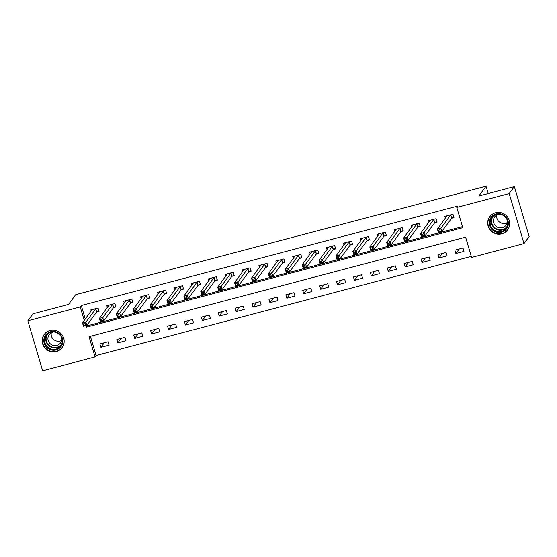 <?xml version="1.0" encoding="UTF-8"?>
<svg xmlns="http://www.w3.org/2000/svg" width="557" height="557" viewBox="0 0 557 557"><rect width="100%" height="100%" fill="white"/><g stroke="black" fill="none" stroke-linecap="round" stroke-linejoin="round"><path stroke-width="0.84" d="M50.046 330.517A11.112 10.778 36.4 0 1 62.112 347.652A11.112 10.778 36.4 0 1 44.205 347.108A11.112 10.778 36.4 0 1 50.046 330.517M495.563 212.774A11.112 10.778 36.4 0 1 507.622 229.909A11.112 10.778 36.4 0 1 489.721 229.366A11.112 10.778 36.4 0 1 495.563 212.774M27.85 320.797L33.002 313.821L68.49 304.435L75.703 294.674L486.059 186.219L478.853 195.987L514.341 186.609L529.15 236.593L523.998 243.569L471.605 257.418L465.603 237.15L89.05 336.672L95.052 356.933L42.659 370.781L27.85 320.797L80.243 306.949L84.246 320.463M90.387 336.317L96.083 355.54L471.299 256.373M96.083 355.54L95.052 356.933M462.971 248.011L454.86 250.156L455.863 253.532L463.974 251.388L462.971 248.011M446.073 252.481L437.962 254.626L438.965 258.002L447.076 255.858L446.073 252.481M429.175 256.944L421.057 259.089L422.06 262.465L430.171 260.321L429.175 256.944M412.271 261.414L404.159 263.558L405.162 266.935L413.273 264.791L412.271 261.414M395.373 265.877L387.254 268.021L388.257 271.398L396.368 269.254L395.373 265.877M378.468 270.347L370.356 272.491L371.359 275.868L379.47 273.724L378.468 270.347M361.57 274.81L353.458 276.954L354.454 280.331L362.565 278.187L361.57 274.81M344.665 279.28L336.553 281.424L337.556 284.801L345.667 282.657L344.665 279.28M327.767 283.743L319.655 285.887L320.651 289.264L328.769 287.127L327.767 283.743M310.862 288.213L302.75 290.357L303.753 293.734L311.864 291.59L310.862 288.213M293.964 292.683L285.852 294.82L286.855 298.204L294.966 296.059L293.964 292.683M277.066 297.146L268.947 299.29L269.95 302.667L278.061 300.522L277.066 297.146M260.161 301.615L252.049 303.76L253.052 307.137L261.163 304.992L260.161 301.615M243.263 306.078L235.145 308.223L236.147 311.6L244.258 309.455L243.263 306.078M226.358 310.548L218.247 312.693L219.249 316.07L227.36 313.925L226.358 310.548M209.46 315.011L201.349 317.156L202.344 320.533L210.455 318.388L209.46 315.011M192.555 319.481L184.444 321.626L185.446 325.003L193.558 322.858L192.555 319.481M175.657 323.944L167.546 326.089L168.541 329.466L176.66 327.321L175.657 323.944M158.752 328.414L150.641 330.559L151.643 333.935L159.755 331.791L158.752 328.414M141.854 332.877L133.743 335.022L134.745 338.398L142.857 336.254L141.854 332.877M124.956 337.347L116.838 339.492L117.84 342.868L125.952 340.724L124.956 337.347M108.051 341.81L99.94 343.954L100.942 347.331L109.054 345.194L108.051 341.81M85.778 325.636L86.244 327.21L462.804 227.695L456.803 207.427L457.826 206.034L81.273 305.549L85.277 319.07M87.059 325.079L87.275 325.817L462.491 226.65M451.769 218.198L453.969 217.613L452.973 214.236L444.855 216.381L445.405 218.219M434.871 222.661L437.071 222.083L436.068 218.706L427.957 220.851L428.5 222.689M417.966 227.131L420.166 226.546L419.17 223.169L411.052 225.313L411.602 227.159M401.068 231.594L403.268 231.016L402.265 227.639L394.154 229.783L394.697 231.621M384.17 236.064L386.363 235.479L385.367 232.102L377.256 234.246L377.799 236.091M367.265 240.527L369.465 239.949L368.462 236.572L360.351 238.716L360.894 240.554M350.367 244.996L352.567 244.412L351.564 241.035L343.453 243.179L343.996 245.024M333.462 249.466L335.662 248.882L334.66 245.505L326.548 247.649L327.098 249.487M316.564 253.929L318.764 253.351L317.762 249.968L309.65 252.112L310.193 253.957M299.659 258.399L301.859 257.814L300.864 254.438L292.745 256.582L293.295 258.42M282.761 262.862L284.961 262.284L283.959 258.908L275.847 261.045L276.39 262.89M265.856 267.332L268.056 266.747L267.061 263.37L258.942 265.515L259.492 267.353M248.958 271.795L251.158 271.217L250.156 267.84L242.044 269.985L242.587 271.823M232.06 276.265L234.253 275.68L233.258 272.303L225.146 274.448L225.689 276.293M215.155 280.728L217.355 280.15L216.353 276.773L208.241 278.918L208.784 280.756M198.257 285.198L200.457 284.613L199.455 281.236L191.343 283.381L191.887 285.226M181.352 289.661L183.552 289.083L182.55 285.706L174.438 287.851L174.989 289.689M164.454 294.131L166.654 293.546L165.652 290.169L157.54 292.314L158.084 294.159M147.549 298.594L149.749 298.016L148.754 294.639L140.636 296.784L141.186 298.622M130.651 303.064L132.851 302.486L131.849 299.102L123.738 301.246L124.281 303.092M113.746 307.534L115.947 306.949L114.951 303.572L106.833 305.716L107.383 307.555M96.848 311.997L99.049 311.419L98.046 308.042L89.935 310.179L90.478 312.024M488.224 193.509L486.059 186.219M514.341 186.609L509.195 193.578L523.998 243.569M81.273 305.549L80.243 306.949M456.803 207.427L509.195 193.578M87.275 325.817L86.244 327.21M459.205 249.007L455.863 253.532M104.277 342.813L100.942 347.331M121.182 338.343L117.84 342.868M138.08 333.88L134.745 338.398M154.985 329.41L151.643 333.935M171.883 324.94L168.541 329.466M188.788 320.477L185.446 325.003M205.686 316.007L202.344 320.533M222.591 311.544L219.249 316.07M239.489 307.074L236.147 311.6M256.387 302.611L253.052 307.137M273.292 298.141L269.95 302.667M290.19 293.678L286.855 298.204M307.095 289.208L303.753 293.734M323.993 284.745L320.651 289.264M340.898 280.275L337.556 284.801M357.796 275.806L354.454 280.331M374.701 271.343L371.359 275.868M391.599 266.873L388.257 271.398M408.497 262.41L405.162 266.935M425.402 257.94L422.06 262.465M442.3 253.477L438.965 258.002M446.498 216.736L446.282 216.005M453.802 217.049L451.504 218.379L441.778 231.552L438.394 232.443L437.398 229.066L447.055 215.803M438.443 230.173L437.398 229.066L440.775 228.175L441.778 231.552L440.197 231.169L439.793 229.818L438.443 230.173L438.839 231.524L440.197 231.169M450.773 214.821L439.793 229.818M438.394 232.443L438.839 231.524M429.6 221.206L429.384 220.475M436.904 221.519L434.599 222.849L424.873 236.015L421.496 236.913L420.493 233.536L430.157 220.266M421.545 234.643L420.493 233.536L423.877 232.638L424.873 236.015L423.292 235.632L422.895 234.281L421.545 234.643L421.941 235.994L423.292 235.632M433.868 219.284L422.895 234.281M421.496 236.913L421.941 235.994M412.695 225.669L412.479 224.937M419.999 225.982L417.701 227.312L407.975 240.485L404.598 241.376L403.595 237.999L413.252 224.736M404.64 239.106L403.595 237.999L406.972 237.108L407.975 240.485L406.394 240.102L405.99 238.751L404.64 239.106L405.043 240.457L406.394 240.102M416.97 223.754L405.99 238.751M404.598 241.376L405.043 240.457M395.797 230.138L395.581 229.407M403.101 230.452L400.796 231.782L391.077 244.948L387.693 245.846L386.69 242.469L396.354 229.199M387.742 243.576L386.69 242.469L390.074 241.571L391.077 244.948L389.489 244.565L389.092 243.214L387.742 243.576L388.138 244.927L389.489 244.565M400.065 228.217L389.092 243.214M387.693 245.846L388.138 244.927M378.892 234.601L378.676 233.87M386.196 234.915L383.898 236.245L374.172 249.418L370.795 250.309L369.792 246.932L379.449 233.668M370.837 248.039L369.792 246.932L373.169 246.041L374.172 249.418L372.591 249.035L372.187 247.684L370.837 248.039L371.241 249.39L372.591 249.035M383.167 232.687L372.187 247.684M370.795 250.309L371.241 249.39M489.589 220.614A9.622 9.33 36.4 0 1 501.07 213.985A9.622 9.33 36.4 0 1 508.102 225.557A9.622 9.33 36.4 0 1 496.621 232.192A9.622 9.33 36.4 0 1 489.589 220.614M507.518 225.237A8.905 8.64 -143.6 0 0 491.782 217.655A8.905 8.64 -143.6 0 0 495.284 230.779A8.905 8.64 -143.6 0 0 507.518 225.237M507.204 220.126A7.011 6.802 36.4 0 1 497.471 227.207A7.011 6.802 36.4 0 1 499.211 214.229M491.72 214.675A11.043 10.715 -143.6 0 0 494.303 232.798A11.043 10.715 -143.6 0 0 508.987 227.416M507.149 222.654A7.011 6.802 36.4 0 1 496.816 215.03M56.034 349.949A9.622 9.33 36.4 0 1 44.205 343.244A9.622 9.33 36.4 0 1 50.631 331.707A9.622 9.33 36.4 0 1 62.461 338.419A9.622 9.33 36.4 0 1 56.034 349.949M50.938 332.244A8.905 8.64 -143.6 0 0 46.259 345.542A8.905 8.64 -143.6 0 0 60.602 345.981A8.905 8.64 -143.6 0 0 50.938 332.244M61.632 340.397A7.011 6.802 36.4 0 1 51.3 332.773M61.695 337.869A7.011 6.802 36.4 0 1 49.19 342.604A7.011 6.802 36.4 0 1 53.702 331.972M46.21 332.418A11.043 10.715 -143.6 0 0 56.438 351.3A11.043 10.715 -143.6 0 0 63.47 345.159M361.994 239.071L361.778 238.34M369.298 239.385L366.993 240.715L357.274 253.881L353.89 254.779L352.887 251.402L362.551 238.131M353.939 252.509L352.887 251.402L356.271 250.504L357.274 253.881L355.686 253.505L355.289 252.147L353.939 252.509L354.336 253.86L355.686 253.505M366.262 237.15L355.289 252.147M353.89 254.779L354.336 253.86M345.096 243.534L344.874 242.803M352.4 243.848L350.095 245.177L340.369 258.351L336.992 259.242L335.989 255.865L345.653 242.601M337.034 256.972L335.989 255.865L339.373 254.974L340.369 258.351L338.788 257.968L338.391 256.617L337.034 256.972L337.438 258.323L338.788 257.968M349.364 241.62L338.391 256.617M336.992 259.242L337.438 258.323M328.191 248.004L327.976 247.273M335.495 248.318L333.19 249.647L323.471 262.82L320.087 263.712L319.091 260.335L328.748 247.064M320.136 261.442L319.091 260.335L322.468 259.437L323.471 262.82L321.89 262.438L321.486 261.087L320.136 261.442L320.533 262.793L321.89 262.438M332.466 246.083L321.486 261.087M320.087 263.712L320.533 262.793M311.293 252.467L311.078 251.736M318.597 252.787L316.292 254.11L306.566 267.283L303.189 268.175L302.186 264.798L311.85 251.534M303.231 265.905L302.186 264.798L305.57 263.907L306.566 267.283L304.985 266.9L304.588 265.55L303.231 265.905L303.635 267.256L304.985 266.9M315.561 250.553L304.588 265.55M303.189 268.175L303.635 267.256M294.388 256.937L294.173 256.206M301.692 257.25L299.394 258.58L289.668 271.753L286.284 272.645L285.288 269.268L294.945 255.997M286.333 270.375L285.288 269.268L288.665 268.377L289.668 271.753L288.087 271.37L287.684 270.02L286.333 270.375L286.73 271.725L288.087 271.37M298.663 255.022L287.684 270.02M286.284 272.645L286.73 271.725M277.49 261.4L277.275 260.669M284.794 261.72L282.49 263.05L272.763 276.216L269.386 277.108L268.383 273.731L278.047 260.467M269.435 274.845L268.383 273.731L271.767 272.839L272.763 276.216L271.182 275.833L270.786 274.483L269.435 274.845L269.832 276.195L271.182 275.833M281.758 259.485L270.786 274.483M269.386 277.108L269.832 276.195M260.585 265.87L260.37 265.139M267.889 266.183L265.592 267.513L255.865 280.686L252.488 281.577L251.486 278.201L261.142 264.937M252.53 279.308L251.486 278.201L254.862 277.309L255.865 280.686L254.284 280.303L253.881 278.953L252.53 279.308L252.934 280.658L254.284 280.303M264.86 263.955L253.881 278.953M252.488 281.577L252.934 280.658M243.688 270.34L243.472 269.602M250.991 270.653L248.687 271.983L238.967 285.149L235.583 286.047L234.581 282.664L244.245 269.4M235.632 283.778L234.581 282.664L237.964 281.772L238.967 285.149L237.379 284.766L236.983 283.416L235.632 283.778L236.029 285.128L237.379 284.766M247.956 268.418L236.983 283.416M235.583 286.047L236.029 285.128M226.783 274.803L226.567 274.072M234.086 275.116L231.789 276.446L222.062 289.619L218.685 290.51L217.683 287.134L227.34 273.87M218.727 288.241L217.683 287.134L221.059 286.242L222.062 289.619L220.481 289.236L220.078 287.885L218.727 288.241L219.131 289.591L220.481 289.236M231.058 272.888L220.078 287.885M218.685 290.51L219.131 289.591M209.885 279.273L209.669 278.542M217.188 279.586L214.884 280.916L205.164 294.082L201.78 294.98L200.785 291.603L210.442 278.333M201.829 292.71L200.785 291.603L204.161 290.705L205.164 294.082L203.577 293.699L203.18 292.348L201.829 292.71L202.226 294.061L203.577 293.699M214.153 277.351L203.18 292.348M201.78 294.98L202.226 294.061M192.987 283.736L192.764 283.005M200.29 284.049L197.986 285.379L188.259 298.552L184.882 299.443L183.88 296.066L193.544 282.803M184.924 297.173L183.88 296.066L187.263 295.175L188.259 298.552L186.679 298.169L186.282 296.818L184.924 297.173L185.328 298.524L186.679 298.169M197.255 281.821L186.282 296.818M184.882 299.443L185.328 298.524M176.082 288.206L175.866 287.475M183.385 288.519L181.081 289.849L171.361 303.015L167.977 303.913L166.982 300.536L176.639 287.266M168.026 301.643L166.982 300.536L170.358 299.638L171.361 303.015L169.781 302.632L169.377 301.281L168.026 301.643L168.423 302.994L169.781 302.632M180.357 286.284L169.377 301.281M167.977 303.913L168.423 302.994M159.184 292.669L158.968 291.938M166.487 292.982L164.183 294.312L154.456 307.485L151.079 308.376L150.077 304.999L159.741 291.736M151.121 306.106L150.077 304.999L153.46 304.108L154.456 307.485L152.876 307.102L152.479 305.751L151.121 306.106L151.525 307.457L152.876 307.102M163.452 290.754L152.479 305.751M151.079 308.376L151.525 307.457M142.279 297.139L142.063 296.408M149.582 297.452L147.285 298.782L137.558 311.948L134.174 312.846L133.179 309.469L142.836 296.199M134.223 310.576L133.179 309.469L136.556 308.571L137.558 311.948L135.978 311.572L135.574 310.221L134.223 310.576L134.62 311.927L135.978 311.572M146.554 295.217L135.574 310.221M134.174 312.846L134.62 311.927M125.381 301.602L125.165 300.871M132.684 301.915L130.38 303.245L120.653 316.418L117.276 317.309L116.274 313.932L125.938 300.669M117.325 315.039L116.274 313.932L119.658 313.041L120.653 316.418L119.073 316.035L118.676 314.684L117.325 315.039L117.722 316.39L119.073 316.035M129.649 299.687L118.676 314.684M117.276 317.309L117.722 316.39M108.476 306.072L108.26 305.34M115.779 306.385L113.482 307.715L103.755 320.888L100.378 321.779L99.376 318.402L109.033 305.132M100.42 319.509L99.376 318.402L102.753 317.504L103.755 320.888L102.175 320.505L101.771 319.154L100.42 319.509L100.824 320.86L102.175 320.505M112.751 304.15L101.771 319.154M100.378 321.779L100.824 320.86M91.578 310.534L91.362 309.803M98.881 310.855L96.577 312.178L86.857 325.351L83.473 326.242L82.471 322.865L92.135 309.601M83.522 323.972L82.471 322.865L85.855 321.974L86.857 325.351L85.27 324.968L84.873 323.617L83.522 323.972L83.919 325.33L85.27 324.968M95.846 308.62L84.873 323.617M83.473 326.242L83.919 325.33M450.676 214.87L451.678 218.247M450.502 215.002L451.504 218.379M433.778 219.34L434.773 222.716M433.597 219.472L434.599 222.849M416.873 223.803L417.875 227.186M416.699 223.935L417.701 227.312M399.975 228.273L400.97 231.649M399.801 228.405L400.796 231.782M383.07 232.735L384.072 236.119M382.896 232.868L383.898 236.245M506.612 227.479A8.905 8.64 36.4 0 1 492.36 216.958M493.335 216.06A8.613 8.355 -143.6 0 0 496.684 228.983A8.613 8.355 -143.6 0 0 507.183 226.288M61.096 345.222A8.905 8.64 36.4 0 1 46.851 334.701M47.818 333.803A8.613 8.355 -143.6 0 0 57.03 347.262A8.613 8.355 -143.6 0 0 61.674 344.031M366.172 237.205L367.167 240.582M365.998 237.338L366.993 240.715M349.267 241.675L350.269 245.052M349.093 241.801L350.095 245.177M332.369 246.138L333.371 249.515M332.195 246.271L333.19 249.647M315.464 250.608L316.467 253.985M315.29 250.734L316.292 254.11M298.566 255.071L299.569 258.448M298.392 255.203L299.394 258.58M281.668 259.541L282.664 262.918M281.487 259.666L282.49 263.05M264.763 264.004L265.766 267.381M264.589 264.136L265.592 267.513M247.865 268.474L248.861 271.851M247.691 268.599L248.687 271.983M230.96 272.937L231.963 276.314M230.786 273.069L231.789 276.446M214.062 277.407L215.058 280.784M213.888 277.539L214.884 280.916M197.157 281.87L198.16 285.254M196.983 282.002L197.986 285.379M180.259 286.34L181.262 289.717M180.085 286.472L181.081 289.849M163.354 290.81L164.357 294.187M163.18 290.935L164.183 294.312M146.456 295.273L147.459 298.649M146.282 295.405L147.285 298.782M129.558 299.743L130.554 303.119M129.377 299.868L130.38 303.245M112.653 304.206L113.656 307.582M112.479 304.338L113.482 307.715M95.755 308.675L96.751 312.052M95.581 308.801L96.577 312.178M507.733 229.644L508.29 228.892M489.958 216.527L490.522 215.768M62.217 347.387L62.774 346.635M44.449 334.27L45.006 333.511"/></g></svg>
